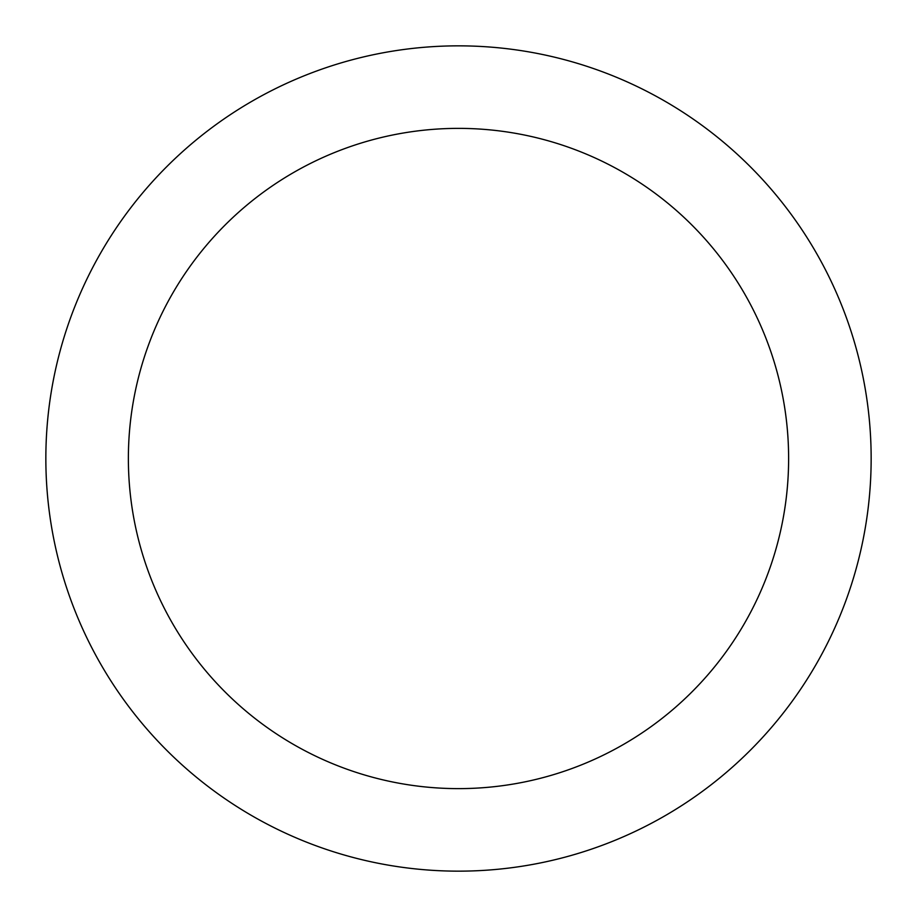 <?xml version="1.0" encoding="UTF-8"?>
<svg xmlns="http://www.w3.org/2000/svg" width="917" height="917" viewBox="0 0 917 917"><rect width="100%" height="100%" fill="white"/><g stroke="black" fill="none" stroke-linecap="round" stroke-linejoin="round"><path stroke-width="1.38" d="M871.15 458.5A412.65 412.65 0 0 0 252.175 101.134A412.65 412.65 0 0 0 252.175 815.866A412.65 412.65 0 0 0 871.15 458.5A412.65 412.65 0 0 0 252.175 101.134A412.65 412.65 0 0 0 252.175 815.866A412.65 412.65 0 0 0 871.15 458.5M788.62 458.5A330.12 330.12 0 0 0 293.44 172.602A330.12 330.12 0 0 0 293.44 744.398A330.12 330.12 0 0 0 788.62 458.5"/></g></svg>
